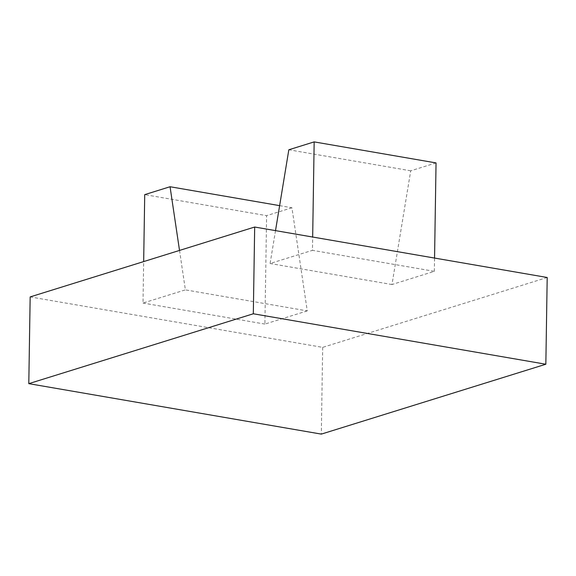 <?xml version="1.0" encoding="UTF-8"?>
<svg xmlns="http://www.w3.org/2000/svg" width="576" height="576" viewBox="0 0 576 576"><rect width="100%" height="100%" fill="white"/><g stroke="black" fill="none" stroke-linecap="round" stroke-linejoin="round"><path stroke-width="0.43" stroke-dasharray="2.88 2.16" d="M436.046 162.914L410.717 170.798L391.982 284.53L434.347 271.339L312.466 250.322L312.674 237.038M434.347 271.339L434.556 258.062M410.717 170.798L288.828 149.774M275.515 230.623L270.101 263.506L312.466 250.322M391.982 284.53L270.101 263.506M179.518 250.423L185.378 289.872L143.014 303.055L143.669 261.583M279.634 205.639L291.938 207.763L307.26 310.896L185.378 289.872M291.938 207.763L266.602 215.647L144.72 194.63M307.26 310.896L264.902 324.079L266.602 215.647M264.902 324.079L143.014 303.055M547.2 277.488L322.682 347.364L30.161 296.914M322.682 347.364L321.322 434.11"/><path stroke-width="0.86" d="M434.556 258.062L436.046 162.914L314.165 141.89L312.674 237.038M275.515 230.623L288.828 149.774L314.165 141.89M279.634 205.639L170.057 186.739L179.518 250.423M170.057 186.739L144.72 194.63L143.669 261.583M254.678 227.03L30.161 296.914L28.8 383.652L253.318 313.776L254.678 227.03L547.2 277.488L545.839 364.234L321.322 434.11L28.8 383.652M545.839 364.234L253.318 313.776"/></g></svg>
